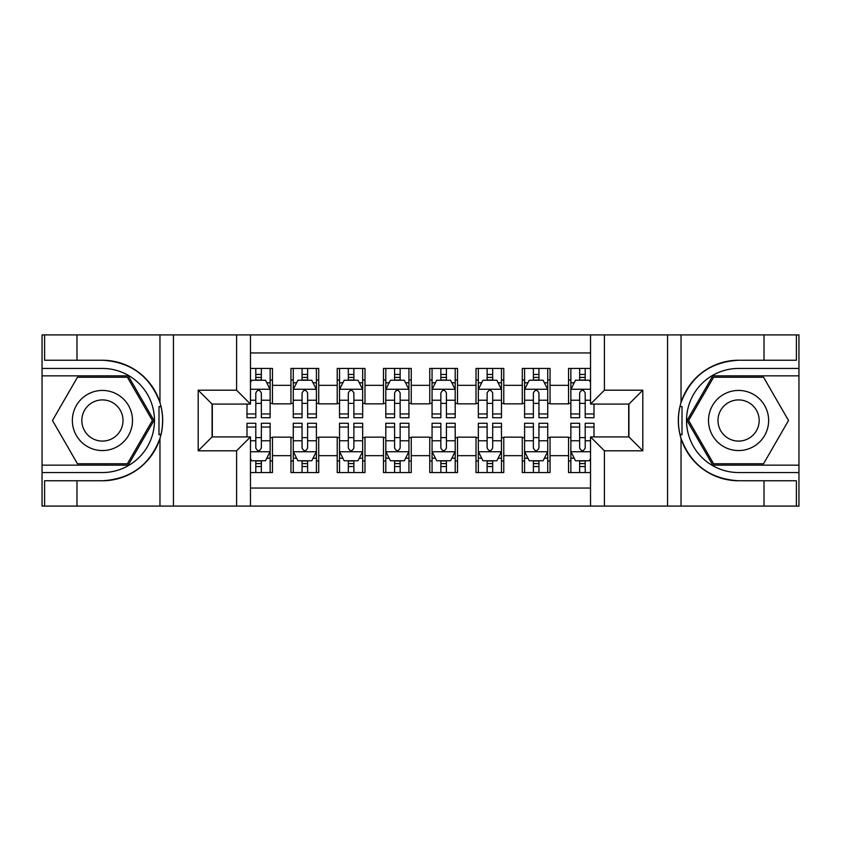 <?xml version="1.0" encoding="UTF-8"?>
<svg xmlns="http://www.w3.org/2000/svg" width="841" height="841" viewBox="0 0 841 841"><rect width="100%" height="100%" fill="white"/><g stroke="black" fill="none" stroke-linecap="round" stroke-linejoin="round"><path stroke-width="1.26" d="M250.471 506.093L590.529 506.093L590.529 436.921L628.921 436.921L628.921 404.079L590.529 404.079L590.529 334.907L250.471 334.907L250.471 404.079L212.079 404.079L212.079 436.921L250.471 436.921L250.471 506.093L76.983 506.093L76.983 480.758L102.423 480.758A60.258 60.258 0 0 0 159.969 438.403C163.501 426.482 163.501 414.55 159.969 402.597A60.258 60.258 0 0 0 102.423 360.242L76.983 360.242L76.983 334.907L42.05 334.907L42.05 465.147L128.2 465.147L153.977 420.5L128.2 375.853L42.05 375.853M590.529 368.453L568.548 368.453L568.548 385.336L550.046 385.336L550.046 403.848L568.548 403.848L568.548 385.336M550.046 385.336L550.046 368.453L522.282 368.453L522.282 385.336L503.78 385.336L503.78 403.848L522.282 403.848L522.282 385.336M503.78 385.336L503.78 368.453L476.017 368.453L476.017 385.336L457.515 385.336L457.515 403.848L476.017 403.848L476.017 385.336M457.515 385.336L457.515 368.453L429.751 368.453L429.751 385.336L411.249 385.336L411.249 403.848L429.751 403.848L429.751 385.336M411.249 385.336L411.249 368.453L383.485 368.453L383.485 385.336L364.983 385.336L364.983 403.848L383.485 403.848L383.485 385.336M364.983 385.336L364.983 368.453L337.22 368.453L337.22 385.336L318.718 385.336L318.718 403.848L337.22 403.848L337.22 385.336M318.718 385.336L318.718 368.453L290.954 368.453L290.954 403.848L272.452 403.848L272.452 368.453L250.471 368.453M250.471 472.547L272.452 472.547L272.452 437.152L290.954 437.152L290.954 472.547L318.718 472.547L318.718 437.152L337.22 437.152L337.22 455.664L318.718 455.664M337.22 455.664L337.22 472.547L364.983 472.547L364.983 437.152L383.485 437.152L383.485 455.664L364.983 455.664M383.485 455.664L383.485 472.547L411.249 472.547L411.249 437.152L429.751 437.152L429.751 455.664L411.249 455.664M429.751 455.664L429.751 472.547L457.515 472.547L457.515 437.152L476.017 437.152L476.017 455.664L457.515 455.664M476.017 455.664L476.017 472.547L503.78 472.547L503.78 437.152L522.282 437.152L522.282 455.664L503.78 455.664M522.282 455.664L522.282 472.547L550.046 472.547L550.046 437.152L568.548 437.152L568.548 455.664L550.046 455.664M590.529 352.957L250.471 352.957M250.471 488.043L590.529 488.043M568.548 455.664L568.548 472.547L590.529 472.547M212.31 404.079L212.31 436.921M628.69 436.921L628.69 404.079M255.801 380.016L261.351 380.016M270.14 380.016L272.452 380.016M255.801 403.386L261.351 403.386M270.14 403.386L272.452 403.386M255.801 437.614L261.351 437.614M270.14 437.614L272.452 437.614M255.801 460.984L261.351 460.984M270.14 460.984L272.452 460.984M290.954 403.386L293.267 403.386M302.056 403.386L307.617 403.386M316.405 403.386L318.718 403.386M290.954 380.016L293.267 380.016M302.056 380.016L307.617 380.016M316.405 380.016L318.718 380.016M290.954 437.614L293.267 437.614M302.056 437.614L307.617 437.614M316.405 437.614L318.718 437.614M290.954 460.984L293.267 460.984M302.056 460.984L307.617 460.984M316.405 460.984L318.718 460.984M337.22 437.614L339.533 437.614M348.321 437.614L353.882 437.614M362.671 437.614L364.983 437.614M337.22 460.984L339.533 460.984M348.321 460.984L353.882 460.984M362.671 460.984L364.983 460.984M337.22 380.016L339.533 380.016M348.321 380.016L353.882 380.016M362.671 380.016L364.983 380.016M337.22 403.386L339.533 403.386M348.321 403.386L353.882 403.386M362.671 403.386L364.983 403.386M383.485 437.614L385.798 437.614M394.587 437.614L400.148 437.614M408.936 437.614L411.249 437.614M383.485 460.984L385.798 460.984M394.587 460.984L400.148 460.984M408.936 460.984L411.249 460.984M383.485 380.016L385.798 380.016M394.587 380.016L400.148 380.016M408.936 380.016L411.249 380.016M383.485 403.386L385.798 403.386M394.587 403.386L400.148 403.386M408.936 403.386L411.249 403.386M429.751 437.614L432.064 437.614M440.852 437.614L446.413 437.614M455.202 437.614L457.515 437.614M429.751 460.984L432.064 460.984M440.852 460.984L446.413 460.984M455.202 460.984L457.515 460.984M429.751 380.016L432.064 380.016M440.852 380.016L446.413 380.016M455.202 380.016L457.515 380.016M429.751 403.386L432.064 403.386M440.852 403.386L446.413 403.386M455.202 403.386L457.515 403.386M476.017 437.614L478.329 437.614M487.118 437.614L492.679 437.614M501.467 437.614L503.78 437.614M476.017 460.984L478.329 460.984M487.118 460.984L492.679 460.984M501.467 460.984L503.78 460.984M476.017 380.016L478.329 380.016M487.118 380.016L492.679 380.016M501.467 380.016L503.78 380.016M476.017 403.386L478.329 403.386M487.118 403.386L492.679 403.386M501.467 403.386L503.78 403.386M522.282 437.614L524.595 437.614M533.383 437.614L538.944 437.614M547.733 437.614L550.046 437.614M522.282 460.984L524.595 460.984M533.383 460.984L538.944 460.984M547.733 460.984L550.046 460.984M522.282 380.016L524.595 380.016M533.383 380.016L538.944 380.016M547.733 380.016L550.046 380.016M522.282 403.386L524.595 403.386M533.383 403.386L538.944 403.386M547.733 403.386L550.046 403.386M568.548 437.614L570.86 437.614M579.649 437.614L585.199 437.614M568.548 460.984L570.86 460.984M579.649 460.984L585.199 460.984M568.548 380.016L570.86 380.016M579.649 380.016L585.199 380.016M568.548 403.386L570.86 403.386M579.649 403.386L585.199 403.386M261.351 374.466L255.801 374.466M247.002 413.951L247.002 417.725L255.801 417.725L255.801 413.951L247.002 413.951L247.002 404.079M266.786 382.792L270.14 382.792L270.14 417.725L261.351 417.725L261.351 392.968C259.501 389.404 257.651 389.404 255.801 392.968L255.801 413.951M270.14 382.792L270.14 368.453M270.14 389.499L265.514 380.248L251.627 380.248L250.471 382.56M255.801 380.248L255.801 368.453M261.351 368.453L261.351 380.248M255.801 466.534L261.351 466.534M250.471 458.44L251.627 460.752L265.514 460.752L270.14 451.501L270.14 423.275L261.351 423.275L261.351 427.049L270.14 427.049M270.14 451.501L270.14 472.547M247.002 436.921L247.002 423.275L255.801 423.275L255.801 448.032C257.64 451.596 259.491 451.596 261.351 448.032L261.351 427.049M261.351 460.752L261.351 472.547M255.801 472.547L255.801 460.752M117.467 394.461A30.076 30.076 0 0 0 76.384 405.467A30.076 30.076 0 0 0 87.39 446.539A30.076 30.076 0 0 0 128.473 435.533A30.076 30.076 0 0 0 117.467 394.461M112.715 402.671A20.583 20.583 0 0 0 84.594 410.208A20.583 20.583 0 0 0 92.132 438.329A20.583 20.583 0 0 0 120.252 430.792A20.583 20.583 0 0 0 112.715 402.671M127.401 463.759L77.456 463.759L52.478 420.5L77.456 377.241L127.401 377.241L152.379 420.5L127.401 463.759M753.61 394.461A30.076 30.076 0 0 0 712.527 405.467A30.076 30.076 0 0 0 723.533 446.539A30.076 30.076 0 0 0 764.616 435.533A30.076 30.076 0 0 0 753.61 394.461M748.868 402.671A20.583 20.583 0 0 0 720.748 410.208A20.583 20.583 0 0 0 728.285 438.329A20.583 20.583 0 0 0 756.406 430.792A20.583 20.583 0 0 0 748.868 402.671M763.544 463.759L713.599 463.759L688.621 420.5L713.599 377.241L763.544 377.241L788.522 420.5L763.544 463.759M158.981 434.387L161.062 434.387A60.258 60.258 0 0 0 161.073 406.634L158.991 406.634L158.981 434.744L160.978 434.744M76.983 334.907L159.969 334.907L159.969 402.597C149.919 376.074 130.744 361.945 102.423 360.242M102.423 480.758C130.744 479.055 149.919 464.926 159.969 438.403L159.969 506.093M236.594 506.093L236.594 450.808L198.192 450.808L198.192 390.192L236.594 390.192L236.594 334.907L173.446 334.907L173.446 506.093M76.983 506.093L42.05 506.093L42.05 465.147M42.05 472.547L102.423 472.547A52.047 52.047 0 0 0 154.471 420.5A52.047 52.047 0 0 0 102.423 368.453L42.05 368.453M159.969 334.907L173.446 334.907M236.594 334.907L250.471 334.907M76.983 480.758L44.594 480.758L44.594 506.093M76.983 360.242L44.594 360.242L44.594 334.907M236.594 450.808L250.471 436.921M198.192 450.808L212.079 436.921M198.192 390.192L212.079 404.079M236.594 390.192L250.471 404.079M158.991 406.634L160.988 406.277M162.46 425.672L162.649 418.376M162.05 411.796L161.735 409.84M680.012 434.723L682.009 434.723L682.019 406.613L679.938 406.613A60.258 60.258 0 0 0 738.577 480.758L764.017 480.758L764.017 506.093L798.95 506.093L798.95 375.853L712.8 375.853L687.023 420.5L712.8 465.147L798.95 465.147M590.529 334.907L764.017 334.907L764.017 360.242L738.577 360.242A60.258 60.258 0 0 0 680.022 406.256L682.019 406.613M738.577 360.242C710.256 361.945 691.081 376.074 681.031 402.597C677.499 414.518 677.499 426.45 681.031 438.403C691.081 464.926 710.256 479.055 738.577 480.758M604.406 334.907L604.406 390.192L642.808 390.192L642.808 450.808L604.406 450.808L604.406 506.093L667.554 506.093L667.554 334.907M681.031 438.403L681.031 506.093L764.017 506.093M764.017 334.907L798.95 334.907L798.95 375.853M798.95 368.453L738.577 368.453A52.047 52.047 0 0 0 686.529 420.5A52.047 52.047 0 0 0 738.577 472.547L798.95 472.547M681.031 506.093L667.554 506.093M604.406 506.093L590.529 506.093M764.017 360.242L796.406 360.242L796.406 334.907M764.017 480.758L796.406 480.758L796.406 506.093M604.406 390.192L590.529 404.079M642.808 390.192L628.921 404.079M642.808 450.808L628.921 436.921M604.406 450.808L590.529 436.921M678.54 415.328L678.351 422.624M678.95 429.204L679.265 431.16M682.009 434.366L679.927 434.366M307.617 374.466L302.056 374.466M316.405 413.951L307.617 413.951L307.617 417.725L316.405 417.725L316.405 389.499L311.78 380.248L297.893 380.248L293.267 389.499L293.267 417.725L302.056 417.725L302.056 413.951L293.267 413.951M293.267 389.499L293.267 368.453M316.405 389.499L316.405 368.453M302.056 380.248L302.056 368.453M307.617 368.453L307.617 380.248M307.617 413.951L307.617 392.968C305.767 389.404 303.916 389.404 302.056 392.968L302.056 413.951M353.882 374.466L348.321 374.466M362.671 413.951L353.882 413.951L353.882 417.725L362.671 417.725L362.671 389.499L358.045 380.248L344.158 380.248L339.533 389.499L339.533 417.725L348.321 417.725L348.321 413.951L339.533 413.951M339.533 389.499L339.533 368.453M362.671 389.499L362.671 368.453M348.321 380.248L348.321 368.453M353.882 368.453L353.882 380.248M353.882 413.951L353.882 392.968C352.032 389.404 350.182 389.404 348.321 392.968L348.321 413.951M400.148 374.466L394.587 374.466M408.936 413.951L400.148 413.951L400.148 417.725L408.936 417.725L408.936 389.499L404.311 380.248L390.424 380.248L385.798 389.499L385.798 417.725L394.587 417.725L394.587 413.951L385.798 413.951M385.798 389.499L385.798 368.453M408.936 389.499L408.936 368.453M394.587 380.248L394.587 368.453M400.148 368.453L400.148 380.248M400.148 413.951L400.148 392.968C398.298 389.404 396.447 389.404 394.587 392.968L394.587 413.951M446.413 374.466L440.852 374.466M455.202 413.951L446.413 413.951L446.413 417.725L455.202 417.725L455.202 389.499L450.576 380.248L436.689 380.248L432.064 389.499L432.064 417.725L440.852 417.725L440.852 413.951L432.064 413.951M432.064 389.499L432.064 368.453M455.202 389.499L455.202 368.453M440.852 380.248L440.852 368.453M446.413 368.453L446.413 380.248M446.413 413.951L446.413 392.968C444.563 389.404 442.713 389.404 440.852 392.968L440.852 413.951M302.056 466.534L307.617 466.534M293.267 427.049L302.056 427.049L302.056 423.275L293.267 423.275L293.267 451.501L297.893 460.752L311.78 460.752L316.405 451.501L316.405 423.275L307.617 423.275L307.617 427.049L316.405 427.049M316.405 451.501L316.405 472.547M293.267 451.501L293.267 472.547M307.617 460.752L307.617 472.547M302.056 472.547L302.056 460.752M302.056 427.049L302.056 448.032C303.906 451.596 305.756 451.596 307.617 448.032L307.617 427.049M348.321 466.534L353.882 466.534M339.533 427.049L348.321 427.049L348.321 423.275L339.533 423.275L339.533 451.501L344.158 460.752L358.045 460.752L362.671 451.501L362.671 423.275L353.882 423.275L353.882 427.049L362.671 427.049M362.671 451.501L362.671 472.547M339.533 451.501L339.533 472.547M353.882 460.752L353.882 472.547M348.321 472.547L348.321 460.752M348.321 427.049L348.321 448.032C350.171 451.596 352.022 451.596 353.882 448.032L353.882 427.049M394.587 466.534L400.148 466.534M385.798 427.049L394.587 427.049L394.587 423.275L385.798 423.275L385.798 451.501L390.424 460.752L404.311 460.752L408.936 451.501L408.936 423.275L400.148 423.275L400.148 427.049L408.936 427.049M408.936 451.501L408.936 472.547M385.798 451.501L385.798 472.547M400.148 460.752L400.148 472.547M394.587 472.547L394.587 460.752M394.587 427.049L394.587 448.032C396.437 451.596 398.287 451.596 400.148 448.032L400.148 427.049M440.852 466.534L446.413 466.534M432.064 427.049L440.852 427.049L440.852 423.275L432.064 423.275L432.064 451.501L436.689 460.752L450.576 460.752L455.202 451.501L455.202 423.275L446.413 423.275L446.413 427.049L455.202 427.049M455.202 451.501L455.202 472.547M432.064 451.501L432.064 472.547M446.413 460.752L446.413 472.547M440.852 472.547L440.852 460.752M440.852 427.049L440.852 448.032C442.702 451.596 444.553 451.596 446.413 448.032L446.413 427.049M492.679 374.466L487.118 374.466M501.467 413.951L492.679 413.951L492.679 417.725L501.467 417.725L501.467 389.499L496.842 380.248L482.955 380.248L478.329 389.499L478.329 417.725L487.118 417.725L487.118 413.951L478.329 413.951M478.329 389.499L478.329 368.453M501.467 389.499L501.467 368.453M487.118 380.248L487.118 368.453M492.679 368.453L492.679 380.248M492.679 413.951L492.679 392.968C490.829 389.404 488.978 389.404 487.118 392.968L487.118 413.951M487.118 466.534L492.679 466.534M478.329 427.049L487.118 427.049L487.118 423.275L478.329 423.275L478.329 451.501L482.955 460.752L496.842 460.752L501.467 451.501L501.467 423.275L492.679 423.275L492.679 427.049L501.467 427.049M501.467 451.501L501.467 472.547M478.329 451.501L478.329 472.547M492.679 460.752L492.679 472.547M487.118 472.547L487.118 460.752M487.118 427.049L487.118 448.032C488.968 451.596 490.818 451.596 492.679 448.032L492.679 427.049M538.944 374.466L533.383 374.466M547.733 413.951L538.944 413.951L538.944 417.725L547.733 417.725L547.733 389.499L543.107 380.248L529.22 380.248L524.595 389.499L524.595 417.725L533.383 417.725L533.383 413.951L524.595 413.951M524.595 389.499L524.595 368.453M547.733 389.499L547.733 368.453M533.383 380.248L533.383 368.453M538.944 368.453L538.944 380.248M538.944 413.951L538.944 392.968C537.094 389.404 535.244 389.404 533.383 392.968L533.383 413.951M533.383 466.534L538.944 466.534M524.595 427.049L533.383 427.049L533.383 423.275L524.595 423.275L524.595 451.501L529.22 460.752L543.107 460.752L547.733 451.501L547.733 423.275L538.944 423.275L538.944 427.049L547.733 427.049M547.733 451.501L547.733 472.547M524.595 451.501L524.595 472.547M538.944 460.752L538.944 472.547M533.383 472.547L533.383 460.752M533.383 427.049L533.383 448.032C535.233 451.596 537.084 451.596 538.944 448.032L538.944 427.049M585.199 374.466L579.649 374.466M590.529 382.56L589.373 380.248L575.486 380.248L570.86 389.499L570.86 417.725L579.649 417.725L579.649 413.951L570.86 413.951M570.86 389.499L570.86 368.453M593.998 404.079L593.998 417.725L585.199 417.725L585.199 392.968C583.36 389.404 581.509 389.404 579.649 392.968L579.649 413.951M579.649 380.248L579.649 368.453M585.199 368.453L585.199 380.248M579.649 466.534L585.199 466.534M593.998 427.049L593.998 423.275L585.199 423.275L585.199 427.049L593.998 427.049L593.998 436.921M574.214 458.208L570.86 458.208L570.86 423.275L579.649 423.275L579.649 448.032C581.499 451.596 583.349 451.596 585.199 448.032L585.199 427.049M570.86 458.208L570.86 472.547M570.86 451.501L575.486 460.752L589.373 460.752L590.529 458.44M585.199 460.752L585.199 472.547M579.649 472.547L579.649 460.752M290.954 455.664L272.452 455.664M290.954 385.336L272.452 385.336M270.024 389.267L250.471 389.267M270.14 413.951L261.351 413.951M255.801 400.221L250.471 400.221M270.14 400.221L261.351 400.221M261.351 377.409L255.801 377.409M250.471 451.733L270.024 451.733M270.14 458.208L266.786 458.208M247.002 427.049L255.801 427.049M261.351 440.779L270.14 440.779M250.471 440.779L255.801 440.779M255.801 463.591L261.351 463.591M681.031 334.907L681.031 402.597M316.29 389.267L293.383 389.267M293.267 382.792L296.621 382.792M313.052 382.792L316.405 382.792M302.056 400.221L293.267 400.221M316.405 400.221L307.617 400.221M307.617 377.409L302.056 377.409M362.555 389.267L339.648 389.267M339.533 382.792L342.886 382.792M359.317 382.792L362.671 382.792M348.321 400.221L339.533 400.221M362.671 400.221L353.882 400.221M353.882 377.409L348.321 377.409M408.821 389.267L385.914 389.267M385.798 382.792L389.152 382.792M405.583 382.792L408.936 382.792M394.587 400.221L385.798 400.221M408.936 400.221L400.148 400.221M400.148 377.409L394.587 377.409M455.086 389.267L432.179 389.267M432.064 382.792L435.417 382.792M451.848 382.792L455.202 382.792M440.852 400.221L432.064 400.221M455.202 400.221L446.413 400.221M446.413 377.409L440.852 377.409M293.383 451.733L316.29 451.733M316.405 458.208L313.052 458.208M296.621 458.208L293.267 458.208M307.617 440.779L316.405 440.779M293.267 440.779L302.056 440.779M302.056 463.591L307.617 463.591M339.648 451.733L362.555 451.733M362.671 458.208L359.317 458.208M342.886 458.208L339.533 458.208M353.882 440.779L362.671 440.779M339.533 440.779L348.321 440.779M348.321 463.591L353.882 463.591M385.914 451.733L408.821 451.733M408.936 458.208L405.583 458.208M389.152 458.208L385.798 458.208M400.148 440.779L408.936 440.779M385.798 440.779L394.587 440.779M394.587 463.591L400.148 463.591M432.179 451.733L455.086 451.733M455.202 458.208L451.848 458.208M435.417 458.208L432.064 458.208M446.413 440.779L455.202 440.779M432.064 440.779L440.852 440.779M440.852 463.591L446.413 463.591M501.352 389.267L478.445 389.267M478.329 382.792L481.683 382.792M498.114 382.792L501.467 382.792M487.118 400.221L478.329 400.221M501.467 400.221L492.679 400.221M492.679 377.409L487.118 377.409M478.445 451.733L501.352 451.733M501.467 458.208L498.114 458.208M481.683 458.208L478.329 458.208M492.679 440.779L501.467 440.779M478.329 440.779L487.118 440.779M487.118 463.591L492.679 463.591M547.617 389.267L524.71 389.267M524.595 382.792L527.948 382.792M544.379 382.792L547.733 382.792M533.383 400.221L524.595 400.221M547.733 400.221L538.944 400.221M538.944 377.409L533.383 377.409M524.71 451.733L547.617 451.733M547.733 458.208L544.379 458.208M527.948 458.208L524.595 458.208M538.944 440.779L547.733 440.779M524.595 440.779L533.383 440.779M533.383 463.591L538.944 463.591M590.529 389.267L570.976 389.267M570.86 382.792L574.214 382.792M593.998 413.951L585.199 413.951M579.649 400.221L570.86 400.221M590.529 400.221L585.199 400.221M585.199 377.409L579.649 377.409M570.976 451.733L590.529 451.733M570.86 427.049L579.649 427.049M585.199 440.779L590.529 440.779M570.86 440.779L579.649 440.779M579.649 463.591L585.199 463.591"/></g></svg>
